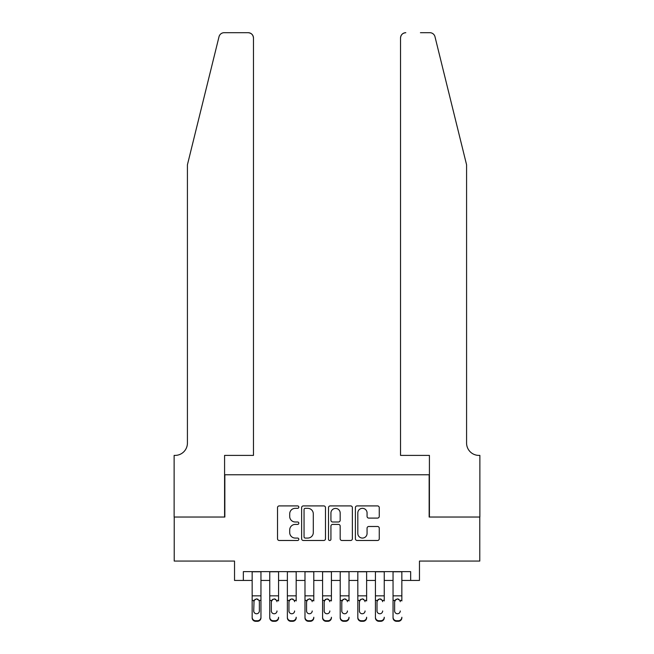 <?xml version="1.0" encoding="UTF-8"?>
<svg xmlns="http://www.w3.org/2000/svg" width="654" height="654" viewBox="0 0 654 654"><rect width="100%" height="100%" fill="white"/><g stroke="black" fill="none" stroke-linecap="round" stroke-linejoin="round"><path stroke-width="0.98" d="M298.821 507.12A1.21 1.21 0 0 0 297.611 505.91L279.242 505.91A1.725 1.725 0 0 0 277.517 507.643L277.517 538.757A1.725 1.725 0 0 0 279.242 540.49L297.611 540.49A1.21 1.21 0 0 0 298.821 539.28A1.21 1.21 0 0 0 297.611 538.07L295.232 538.07A5.534 5.534 0 0 1 289.706 532.536L289.706 529.944A5.534 5.534 0 0 1 295.232 524.41L297.611 524.41A1.21 1.21 0 0 0 298.821 523.2A1.21 1.21 0 0 0 297.611 521.99L295.232 521.99A5.534 5.534 0 0 1 289.706 516.456L289.706 513.864A5.534 5.534 0 0 1 295.232 508.33L297.611 508.33A1.21 1.21 0 0 0 298.821 507.12M377.522 518.099A1.725 1.725 0 0 0 379.255 516.374L379.255 507.643A1.725 1.725 0 0 0 377.522 505.91L357.125 505.91A1.725 1.725 0 0 0 355.392 507.643L355.392 538.757A1.725 1.725 0 0 0 357.125 540.49L377.522 540.49A1.725 1.725 0 0 0 379.255 538.757L379.255 528.211A1.725 1.725 0 0 0 377.522 526.486L368.791 526.486A1.725 1.725 0 0 0 367.066 528.211L367.066 533.443A4.627 4.627 0 0 1 362.439 538.07A4.627 4.627 0 0 1 357.812 533.443L357.812 512.957A4.627 4.627 0 0 1 362.439 508.33A4.627 4.627 0 0 1 367.066 512.957L367.066 516.374A1.725 1.725 0 0 0 368.791 518.099L377.522 518.099M243.345 580.441L243.345 571.637L410.655 571.637L410.655 580.441L419.467 580.441L419.467 561.067L479.783 561.067L479.783 517.036L429.155 517.036L429.155 474.763L224.845 474.763L224.845 517.036L174.217 517.036L174.217 561.067L234.533 561.067L234.533 580.441L252.15 580.441M325.488 507.643A1.725 1.725 0 0 0 323.755 505.91L303.358 505.91A1.725 1.725 0 0 0 301.633 507.643L301.633 538.757A1.725 1.725 0 0 0 303.358 540.49L323.755 540.49A1.725 1.725 0 0 0 325.488 538.757L325.488 507.643M330.245 505.91L350.642 505.91A1.725 1.725 0 0 1 352.367 507.643L352.367 538.757A1.725 1.725 0 0 1 350.642 540.49L341.911 540.49A1.725 1.725 0 0 1 340.178 538.757L340.178 526.135A1.725 1.725 0 0 0 338.453 524.41L332.665 524.41A1.725 1.725 0 0 0 330.932 526.135L330.932 539.28A1.21 1.21 0 0 1 329.722 540.49A1.21 1.21 0 0 1 328.512 539.28L328.512 507.643A1.725 1.725 0 0 1 330.245 505.91M260.954 580.441L269.759 580.441M278.563 580.441L287.376 580.441M296.18 580.441L304.985 580.441M313.789 580.441L322.594 580.441M331.406 580.441L340.211 580.441M349.015 580.441L357.82 580.441M366.624 580.441L375.437 580.441M384.241 580.441L393.046 580.441M401.85 580.441L410.655 580.441M305.263 508.33A1.21 1.21 0 0 0 304.053 509.54L304.053 536.86A1.21 1.21 0 0 0 305.263 538.07L307.764 538.07A5.534 5.534 0 0 0 313.299 532.536L313.299 513.864A5.534 5.534 0 0 0 307.764 508.33L305.263 508.33M340.178 513.047A4.627 4.627 0 0 0 335.559 508.42A4.627 4.627 0 0 0 330.932 513.047L330.932 520.265A1.725 1.725 0 0 0 332.665 521.99L338.453 521.99A1.725 1.725 0 0 0 340.178 520.265L340.178 513.047M252.15 600.944L252.15 617.253A3.523 3.491 -0 0 0 255.673 620.744L257.431 620.744A3.523 3.491 -0 0 0 260.954 617.253L260.954 617.809A3.523 3.491 180 0 1 257.431 621.3L257.431 620.744M259.368 610.967L259.368 601.688L259.368 610.967A2.82 2.796 180 0 1 256.548 613.763A2.82 2.796 180 0 0 259.368 610.967M253.736 611.515L253.736 610.967A2.82 2.796 180 0 0 256.548 613.763M255.085 599.268L253.736 601.467M258.019 599.268L256.548 598.851L259.058 600.388L259.368 601.688M260.954 571.637L260.954 617.253M252.15 571.637L252.15 617.809A3.523 3.491 180 0 0 255.673 621.3L257.431 621.3M252.15 600.388L254.046 600.388L253.736 610.967M254.046 600.388L256.548 598.851M219.016 36.722C220.357 33.82 220.357 33.82 219.016 36.722L187.42 164.792L187.42 443.06A12.328 12.328 0 0 1 175.092 455.397L174.127 455.397L174.127 517.036L224.584 517.036L224.584 455.397L253.466 455.397L253.466 37.981A5.281 5.281 0 0 0 248.185 32.7L224.142 32.7A5.281 5.281 0 0 0 219.016 36.722M233.568 32.7L248.185 32.7C251.373 33.035 253.131 34.801 253.466 37.981L253.466 455.397M187.42 443.06A12.328 12.328 0 0 1 175.092 455.397M456.893 125.519L434.984 36.722C433.643 33.82 433.643 33.82 434.984 36.722L466.58 164.792L466.58 443.06A12.328 12.328 0 0 0 478.908 455.397L479.873 455.397L479.873 517.036L429.416 517.036L429.416 455.397L400.534 455.397L400.534 37.981L400.534 455.397M420.432 32.7L429.858 32.7A5.281 5.281 0 0 1 434.984 36.722M405.815 32.7A5.281 5.281 0 0 0 400.534 37.981C400.869 34.801 402.627 33.035 405.815 32.7M466.58 443.06A12.328 12.328 0 0 0 478.908 455.397M269.759 571.637L269.759 617.253A3.523 3.491 -0 0 0 273.282 620.744L275.048 620.744A3.523 3.491 -0 0 0 278.563 617.253L278.563 617.809A3.523 3.491 180 0 1 275.048 621.3L275.048 620.744M278.563 600.944L278.563 571.637M276.985 611.515L276.985 610.967A2.82 2.796 180 0 1 274.165 613.763A2.82 2.796 180 0 1 271.345 610.967A2.82 2.796 180 0 0 274.165 613.763M271.345 611.515L271.345 601.467M272.693 599.268L271.345 601.688L271.655 600.388L274.165 598.851L276.667 600.388L276.985 601.688M275.628 599.268L274.165 598.851M287.376 571.637L287.376 617.253A3.523 3.491 -0 0 0 290.891 620.744L292.657 620.744A3.523 3.491 -0 0 0 296.18 617.253L296.18 617.809A3.523 3.491 180 0 1 292.657 621.3L292.657 620.744M296.18 600.944L296.18 571.637M294.594 611.515L294.594 610.967A2.82 2.796 180 0 1 291.774 613.763A2.82 2.796 180 0 1 288.954 610.967A2.82 2.796 180 0 0 291.774 613.763M288.954 611.515L288.954 601.467M290.302 599.268L288.954 601.688L289.272 600.388L291.774 598.851L294.284 600.388L294.594 601.688M293.245 599.268L291.774 598.851M304.985 571.637L304.985 617.253A3.523 3.491 -0 0 0 308.508 620.744L310.266 620.744A3.523 3.491 -0 0 0 313.789 617.253L313.789 617.809A3.523 3.491 180 0 1 310.266 621.3L310.266 620.744M313.789 600.944L313.789 571.637M312.203 611.515L312.203 610.967A2.82 2.796 180 0 1 309.391 613.763A2.82 2.796 180 0 1 306.571 610.967A2.82 2.796 180 0 0 309.391 613.763M306.571 611.515L306.571 601.467M307.92 599.268L306.571 601.688L306.881 600.388L309.391 598.851L311.893 600.388L312.203 601.688M310.854 599.268L309.391 598.851M322.594 571.637L322.594 617.253A3.523 3.491 -0 0 0 326.117 620.744L327.883 620.744A3.523 3.491 -0 0 0 331.406 617.253L331.406 617.809A3.523 3.491 180 0 1 327.883 621.3L327.883 620.744M331.406 600.944L331.406 571.637M329.82 611.515L329.82 610.967A2.82 2.796 180 0 1 327 613.763A2.82 2.796 180 0 1 324.18 610.967A2.82 2.796 180 0 0 327 613.763M324.18 611.515L324.18 601.467M325.529 599.268L324.18 601.688L324.49 600.388L327 598.851L329.51 600.388L329.82 601.688M328.463 599.268L327 598.851M273.282 620.744L273.282 621.3L275.048 621.3M273.282 621.3A3.523 3.491 180 0 1 269.759 617.809L269.759 617.253M290.891 620.744L290.891 621.3L292.657 621.3M290.891 621.3A3.523 3.491 180 0 1 287.376 617.809L287.376 617.253M308.508 620.744L308.508 621.3L310.266 621.3M308.508 621.3A3.523 3.491 180 0 1 304.985 617.809L304.985 617.253M326.117 620.744L326.117 621.3L327.883 621.3M326.117 621.3A3.523 3.491 180 0 1 322.594 617.809L322.594 617.253M340.211 571.637L340.211 617.253A3.523 3.491 -0 0 0 343.734 620.744L345.492 620.744A3.523 3.491 -0 0 0 349.015 617.253L349.015 617.809A3.523 3.491 180 0 1 345.492 621.3L345.492 620.744M349.015 600.944L349.015 571.637M347.429 611.515L347.429 610.967A2.82 2.796 180 0 1 344.609 613.763A2.82 2.796 180 0 1 341.797 610.967A2.82 2.796 180 0 0 344.609 613.763M341.797 611.515L341.797 601.467M343.146 599.268L341.797 601.688L342.107 600.388L344.609 598.851L347.119 600.388L347.429 601.688M346.08 599.268L344.609 598.851M343.734 620.744L343.734 621.3L345.492 621.3M343.734 621.3A3.523 3.491 180 0 1 340.211 617.809L340.211 617.253M357.82 571.637L357.82 617.253A3.523 3.491 -0 0 0 361.343 620.744L363.109 620.744A3.523 3.491 -0 0 0 366.624 617.253L366.624 617.809A3.523 3.491 180 0 1 363.109 621.3L363.109 620.744M366.624 600.944L366.624 571.637M365.046 611.515L365.046 610.967A2.82 2.796 180 0 1 362.226 613.763A2.82 2.796 180 0 1 359.406 610.967A2.82 2.796 180 0 0 362.226 613.763M359.406 611.515L359.406 601.467M360.755 599.268L359.406 601.688L359.716 600.388L362.226 598.851L364.728 600.388L365.046 601.688M363.689 599.268L362.226 598.851M361.343 620.744L361.343 621.3L363.109 621.3M361.343 621.3A3.523 3.491 180 0 1 357.82 617.809L357.82 617.253M375.437 571.637L375.437 617.253A3.523 3.491 -0 0 0 378.952 620.744L380.718 620.744A3.523 3.491 -0 0 0 384.241 617.253L384.241 617.809A3.523 3.491 180 0 1 380.718 621.3L380.718 620.744M384.241 600.944L384.241 571.637M382.655 611.515L382.655 610.967A2.82 2.796 180 0 1 379.835 613.763A2.82 2.796 180 0 1 377.015 610.967A2.82 2.796 180 0 0 379.835 613.763M377.015 611.515L377.015 601.467M378.364 599.268L377.015 601.688L377.333 600.388L379.835 598.851L382.345 600.388L382.655 601.688M381.307 599.268L379.835 598.851M378.952 620.744L378.952 621.3L380.718 621.3M378.952 621.3A3.523 3.491 180 0 1 375.437 617.809L375.437 617.253M393.046 571.637L393.046 617.253A3.523 3.491 -0 0 0 396.569 620.744L398.327 620.744A3.523 3.491 -0 0 0 401.85 617.253L401.85 617.809A3.523 3.491 180 0 1 398.327 621.3L398.327 620.744M401.85 600.944L401.85 571.637M400.264 611.515L400.264 610.967A2.82 2.796 180 0 1 397.452 613.763A2.82 2.796 180 0 1 394.632 610.967A2.82 2.796 180 0 0 397.452 613.763M394.632 611.515L394.632 601.467M395.981 599.268L394.632 601.688L394.942 600.388L397.452 598.851L399.954 600.388L400.264 601.688M398.915 599.268L397.452 598.851M396.569 620.744L396.569 621.3L398.327 621.3M396.569 621.3A3.523 3.491 180 0 1 393.046 617.809L393.046 617.253M259.058 600.388L260.954 600.388M252.15 595.835L260.954 595.835M252.15 571.76L260.954 571.76M255.673 620.744L255.673 621.3M276.667 600.388L278.563 600.388M269.759 600.388L271.655 600.388M269.759 595.835L278.563 595.835M269.759 571.76L278.563 571.76M294.284 600.388L296.18 600.388M287.376 600.388L289.272 600.388M287.376 595.835L296.18 595.835M287.376 571.76L296.18 571.76M311.893 600.388L313.789 600.388M304.985 600.388L306.881 600.388M304.985 595.835L313.789 595.835M304.985 571.76L313.789 571.76M329.51 600.388L331.406 600.388M322.594 600.388L324.49 600.388M322.594 595.835L331.406 595.835M322.594 571.76L331.406 571.76M347.119 600.388L349.015 600.388M340.211 600.388L342.107 600.388M340.211 595.835L349.015 595.835M340.211 571.76L349.015 571.76M364.728 600.388L366.624 600.388M357.82 600.388L359.716 600.388M357.82 595.835L366.624 595.835M357.82 571.76L366.624 571.76M382.345 600.388L384.241 600.388M375.437 600.388L377.333 600.388M375.437 595.835L384.241 595.835M375.437 571.76L384.241 571.76M399.954 600.388L401.85 600.388M393.046 600.388L394.942 600.388M393.046 595.835L401.85 595.835M393.046 571.76L401.85 571.76"/></g></svg>
